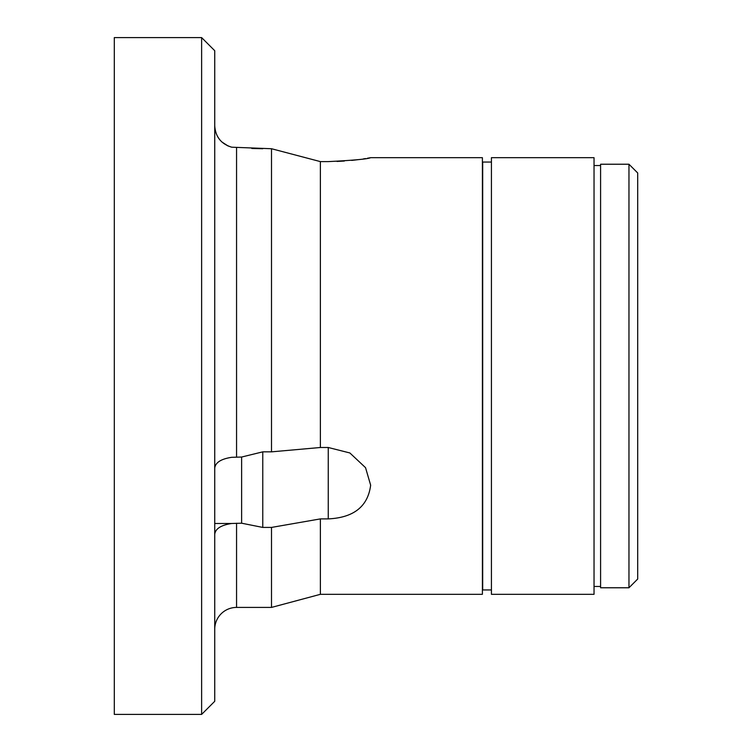 <?xml version="1.0" encoding="UTF-8"?>
<svg xmlns="http://www.w3.org/2000/svg" width="752" height="752" viewBox="0 0 752 752"><rect width="100%" height="100%" fill="white"/><g stroke="black" fill="none" stroke-linecap="round" stroke-linejoin="round"><path stroke-width="1.13" d="M201.63 37.6L214.734 50.704L214.734 701.296L201.63 714.4L201.63 37.6L114.304 37.6L114.304 714.4L201.63 714.4M367.39 158.258L370.651 157.676L482.399 157.676L482.399 594.324L320.38 594.324L271.5 607.419L271.5 527.425L262.768 527.425L241.627 523.204L231.701 523.486C221.06 525.122 215.41 528.712 214.734 534.268M214.734 468.092C215.41 462.536 221.069 458.936 231.701 457.31L241.627 457.037L241.627 523.204M241.627 457.037L262.768 451.849L271.5 451.849L320.38 447.496L328.257 447.496L349.859 452.958L365.538 467.659L370.651 485.162C367.944 506.425 353.807 517.667 328.257 518.899L320.38 518.899L271.5 527.425M271.5 451.849L271.5 148.727L231.701 147.195C221.06 143.933 215.41 136.751 214.734 125.64M370.651 157.676C367.944 159.01 353.807 160.317 328.257 161.605L320.38 161.605L271.5 148.727M320.38 447.496L320.38 161.605M320.38 594.324L320.38 518.899M271.5 607.419L236.56 607.419L236.56 523.204M214.734 629.255A21.836 21.836 0 0 1 236.56 607.419M228.185 146.057L221.859 141.978M219.452 139.374L217.431 136.291M215.937 132.888L215.034 129.325M337.028 161.436L344.341 161.041M351.701 160.402L358.055 159.668M363.357 158.916L365.547 158.569M251.845 148.473L262.768 148.727M628.963 164.227L637.696 172.96L637.696 579.04L628.963 587.773L628.963 164.227L600.585 164.227L600.585 587.773L628.963 587.773M594.033 594.324L594.033 157.676L491.423 157.676L491.423 594.324L594.033 594.324M491.423 589.953L482.69 589.953L482.69 162.047L491.423 162.047M262.768 451.849L262.768 527.425M328.257 447.496L328.257 518.899M214.734 523.486L231.701 523.486M236.56 457.037L236.56 147.749M600.585 586.466L594.033 586.466M600.585 165.534L594.033 165.534"/></g></svg>
